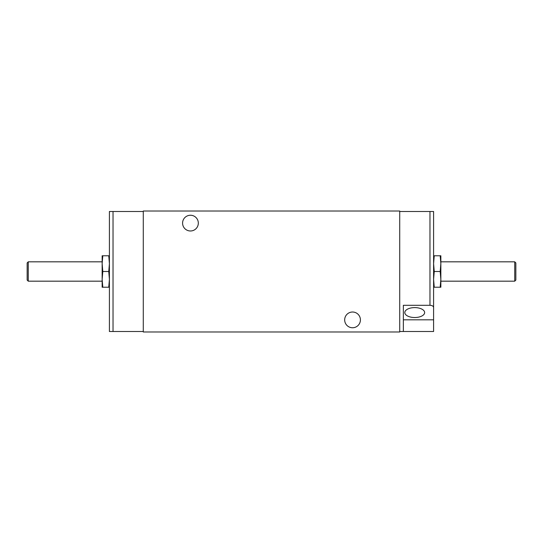 <?xml version="1.0" encoding="UTF-8"?>
<svg xmlns="http://www.w3.org/2000/svg" width="543" height="543" viewBox="0 0 543 543"><rect width="100%" height="100%" fill="white"/><g stroke="black" fill="none" stroke-linecap="round" stroke-linejoin="round"><path stroke-width="0.81" d="M403.354 319.82L433.592 319.82L433.592 331.501L403.354 331.501L403.354 305.302L429.968 305.302C432.167 305.431 433.375 306.13 433.592 307.399L433.592 211.499L433.592 263.64L434.244 271.5L433.592 279.36L433.592 296.417M109.408 307.399L109.408 279.36L108.756 287.227L109.408 287.227M109.408 246.583L109.408 263.64L108.756 271.5L109.408 279.36M433.592 211.499L399.723 211.499M113.032 331.501L109.408 331.501L109.408 211.499L113.032 211.499L113.032 331.501L143.277 331.501M433.592 255.773L434.244 255.773L433.592 263.64M433.592 279.36L434.244 287.227L433.592 287.227M109.408 314.322L109.408 296.417M109.408 255.773L108.756 255.773L109.408 263.64M399.723 331.501L403.354 331.501M433.592 246.583L433.592 228.678M433.592 319.82L433.592 307.399M143.277 211.499L113.032 211.499M198.317 223.112A7.86 7.86 0 0 0 186.52 216.304A7.86 7.86 0 0 0 186.52 229.927A7.86 7.86 0 0 0 198.317 223.112M360.409 319.888A7.86 7.86 0 0 0 348.613 313.073A7.86 7.86 0 0 0 348.613 326.696A7.86 7.86 0 0 0 360.409 319.888M399.723 331.983L399.723 211.017L143.277 211.017L143.277 331.983L399.723 331.983M102.803 287.227L102.152 279.36L102.152 287.227L108.756 287.227M28.263 261.821L28.263 281.179L27.15 280.066L27.15 262.934L28.263 261.821L102.152 261.821L102.152 279.36L102.803 271.5L102.152 263.64L102.803 255.773L108.756 255.773M102.803 255.773L102.152 255.773L102.152 263.64M102.803 271.5L108.756 271.5M102.152 279.36L102.152 281.179L28.263 281.179M414.723 317.526A9.917 4.962 180 0 0 424.626 312.3A9.917 4.962 180 0 0 414.723 307.603A9.917 4.962 180 0 0 404.82 312.3A9.917 4.962 180 0 0 414.723 317.526M440.848 279.36L440.848 287.227L440.197 287.227L440.848 279.36L440.197 271.5L440.848 263.64L440.197 255.773L440.848 255.773L440.848 281.179L514.737 281.179L514.737 261.821L515.85 262.934L515.85 280.066L514.737 281.179M434.244 287.227L440.197 287.227M434.244 271.5L440.197 271.5M434.244 255.773L440.197 255.773M514.737 261.821L440.848 261.821L440.848 263.64M429.968 211.499L429.968 305.302"/></g></svg>
